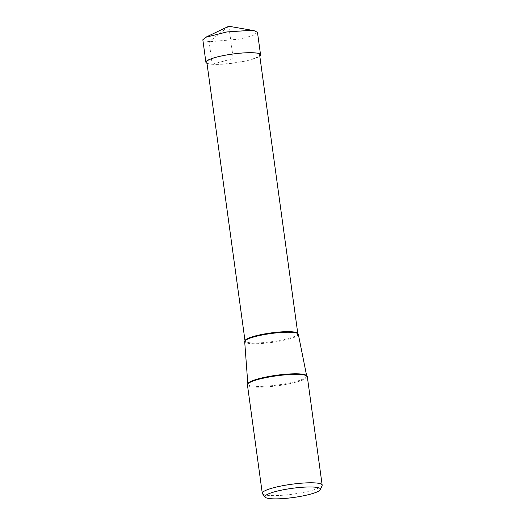 <?xml version="1.0" encoding="UTF-8"?>
<svg xmlns="http://www.w3.org/2000/svg" width="525" height="525" viewBox="0 0 525 525"><rect width="100%" height="100%" fill="white"/><g stroke="black" fill="none" stroke-linecap="round" stroke-linejoin="round"><path stroke-width="0.39" stroke-dasharray="2.62 1.97" d="M257.467 32.314L252.761 35.621L239.715 39.08L209.127 41.79L202.84 39.802M206.988 63.322A27.576 4.554 172.2 0 0 212.205 64.28A27.576 4.554 172.2 0 0 239.407 62.199A27.576 4.554 172.2 0 0 259.796 56.09M307.309 376.655A30.22 4.987 -7.8 0 1 287.858 384.077A30.22 4.987 -7.8 0 1 254.33 387.043A30.22 4.987 -7.8 0 1 247.433 384.858M262.493 493.762A30.22 4.987 172.2 0 0 269.181 495.488A30.22 4.987 172.2 0 0 301.343 492.785A30.22 4.987 172.2 0 0 322.094 485.599M298.318 334.254A27.064 4.469 -7.8 0 1 281.033 340.922A27.064 4.469 -7.8 0 1 250.871 343.606A27.064 4.469 -7.8 0 1 244.689 341.604M212.914 64.089A26.65 4.397 -7.8 0 1 206.83 62.167A26.65 4.397 -7.8 0 1 223.985 55.624A26.65 4.397 -7.8 0 1 253.555 53.005A26.65 4.397 -7.8 0 1 259.639 54.928A26.65 4.397 -7.8 0 1 242.478 61.471A26.65 4.397 -7.8 0 1 212.914 64.089M212.205 64.28L233.231 58.544L228.808 26.25L209.127 41.79L212.205 64.28M247.866 383.821A29.702 4.902 172.2 0 0 247.846 384.077A29.702 4.902 172.2 0 0 254.632 386.275A29.702 4.902 172.2 0 0 287.726 383.329A29.702 4.902 172.2 0 0 306.698 376.018A29.702 4.902 172.2 0 0 306.613 375.775M245.982 339.99L244.998 340.817A26.65 4.397 172.2 0 0 245.018 340.928A26.65 4.397 172.2 0 0 251.101 342.851A26.65 4.397 172.2 0 0 280.665 340.239A26.65 4.397 172.2 0 0 297.826 333.697A26.65 4.397 172.2 0 0 297.8 333.578L296.645 333.053M306.659 375.808L303.01 374.745M247.833 383.867L251.062 381.859"/><path stroke-width="0.79" d="M205.912 62.291L202.834 39.802L205.629 37.308L226.918 31.933L251.18 30.325L254.113 30.667L257.467 32.314L260.551 54.803A27.576 4.554 172.2 0 0 254.257 52.815A27.576 4.554 172.2 0 0 223.663 55.519A27.576 4.554 172.2 0 0 205.912 62.291A27.576 4.554 172.2 0 0 206.988 63.322M259.796 56.09A27.576 4.554 172.2 0 0 260.551 54.803M262.283 493.303L247.433 384.858A30.22 4.987 -7.8 0 1 251.062 381.859A30.22 4.987 -7.8 0 1 300.412 374.476A30.22 4.987 -7.8 0 1 303.01 374.745A30.22 4.987 -7.8 0 1 307.309 376.655L322.166 485.1A30.22 4.987 172.2 0 0 315.269 482.921A30.22 4.987 172.2 0 0 281.741 485.887A30.22 4.987 172.2 0 0 262.283 493.303A30.22 4.987 172.2 0 0 262.493 493.762L265.164 497.149A28.022 4.627 172.2 0 0 271.366 498.75A28.022 4.627 172.2 0 0 301.192 496.243A28.022 4.627 172.2 0 0 320.427 489.582A28.022 4.627 172.2 0 0 314.101 487.095A28.022 4.627 172.2 0 0 281.767 490.094A28.022 4.627 172.2 0 0 265.164 497.149M320.427 489.582L322.094 485.599A30.22 4.987 172.2 0 0 322.166 485.1M247.833 383.867L244.689 341.604A27.064 4.469 -7.8 0 1 245.982 339.99A27.064 4.469 -7.8 0 1 266.431 334.228A27.064 4.469 -7.8 0 1 292.149 332.345A27.064 4.469 -7.8 0 1 296.645 333.053A27.064 4.469 -7.8 0 1 298.318 334.254L306.659 375.808M306.613 375.775A29.702 4.902 172.2 0 0 299.933 373.925A29.702 4.902 172.2 0 0 267.829 376.674A29.702 4.902 172.2 0 0 247.866 383.821M259.639 54.928L297.806 333.585A26.65 4.397 172.2 0 0 291.743 331.774A26.65 4.397 172.2 0 0 262.513 334.32A26.65 4.397 172.2 0 0 245.011 340.81L206.83 62.167M205.61 37.308L228.808 26.25L254.133 30.66"/></g></svg>
